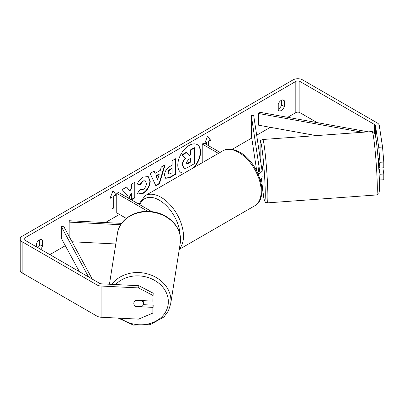 <?xml version="1.0" encoding="UTF-8"?>
<svg xmlns="http://www.w3.org/2000/svg" width="404" height="404" viewBox="0 0 404 404"><rect width="100%" height="100%" fill="white"/><g stroke="black" fill="none" stroke-linecap="round" stroke-linejoin="round"><path stroke-width="0.61" d="M120.685 224.72L69.14 222.114L69.347 220.741L121.579 223.377M126.295 218.387L116.751 212.878L116.751 193.37L147.94 211.378M151.803 211.656L118.443 192.395L116.751 193.37M69.14 222.114L69.14 236.426M72.028 241.764L115.791 243.976M143.834 300.672A4.777 3.959 9 0 1 143.799 301.076L143.299 304.247A4.777 3.959 9 0 1 141.971 306.454L135.173 306.111A4.777 3.959 9 0 1 133.82 303.263A4.777 3.959 9 0 1 133.855 302.778M135.269 300.556L141.986 300.894A4.777 3.959 9 0 1 143.339 303.742A4.777 3.959 9 0 1 143.299 304.247M141.986 300.894L142.036 300.581M194.425 167.236A16.115 9.302 120 0 0 197.243 144.617A16.115 9.302 120 0 0 189.188 145.415A16.115 9.302 120 0 0 178.659 159.615A16.115 9.302 120 0 0 181.128 172.528A16.115 9.302 120 0 0 183.946 173.281M193.375 167.842A16.115 9.302 120 0 0 197.071 144.526M281.613 100.157L281.613 104.959A4.777 2.757 -60 0 1 278.573 108.913A4.777 2.757 -60 0 1 278.235 109.09M281.28 110.474A4.777 2.757 -60 0 1 278.886 110.711A4.777 2.757 -60 0 1 278.235 110.029L278.235 104.288A4.777 2.757 -60 0 1 283.669 100.096A4.777 2.757 -60 0 1 284.32 100.778L284.32 106.52A4.777 2.757 -60 0 1 281.28 110.474M379.992 162.257L378.745 147.258L382.553 147.066L383.8 162.065L379.992 162.257L379.992 167.983L378.492 158.09A4.777 0.338 -92.9 0 0 378.422 158.252M131.386 199.869L135.113 197.718L135.113 182.113L131.366 184.28L131.366 188.314L129.997 190.865L126.598 187.032L122.099 189.627L127.391 195.47L126.543 197.071M128.861 198.409L131.366 193.551L131.366 199.859M155.096 173.346L160.332 170.326L161.287 167.004L165.15 164.771L159.434 183.694L155.848 185.764L150.126 173.447L154.121 171.144L155.096 173.346L153.919 171.256M317.201 122.634L299.859 112.62A2.868 1.656 0 0 0 295.804 112.62L287.683 117.312M270.332 127.326L256.676 135.209M251.753 138.052L232.148 149.374M139.193 203.04L138.037 203.707M119.458 214.438L105.383 222.559M65.317 245.693L49.864 254.616M378.745 147.258L375.462 125.614A2.868 1.656 0 0 0 374.634 124.584L299.859 81.416A2.868 1.656 0 0 0 295.804 81.416L24.861 237.84A2.868 1.656 0 0 0 24.023 239.011A2.868 1.656 0 0 0 24.861 240.183L99.637 283.356A2.868 1.656 0 0 0 101.414 283.83L138.905 285.724L153.187 293.203L152.853 301.126L135.719 300.263A4.777 3.889 8.6 0 0 133.85 302.813A4.777 3.889 8.6 0 0 134.108 304.646M40.536 249.233A4.777 2.757 120 0 0 42.43 246.172L42.43 240.431A4.777 2.757 120 0 0 41.779 239.749A4.777 2.757 120 0 0 36.35 243.945L36.35 246.814M109.994 198.44L113.034 190.607L116.079 194.93L114.049 196.102L114.049 207.802L112.024 208.974L112.024 197.273L109.994 198.44M208.307 145.586L208.307 141.294L208.646 141.486L210.671 140.319L207.631 135.991L204.712 143.511M208.646 141.486L208.646 145.778M204.929 143.632L206.616 142.657L206.616 144.607M164.468 175.286L164.468 175.245C164.726 171.382 166.665 168.392 170.281 166.271L172.134 165.201L172.134 160.742L175.876 158.58L175.876 174.185L170.084 177.528L165.711 178.305L164.468 175.286M137.289 184.067C138.426 181.224 140.42 178.896 143.274 177.093L148.238 176.548L150.243 181.184C149.914 186.35 147.541 190.425 143.122 193.41L138.158 194.072L137.385 193.466L140.203 189.319L140.653 189.643L143.157 189.441C145.177 188.037 146.253 186.042 146.384 183.456L145.339 180.876L143.157 181.103L140.107 184.759L137.289 184.067M382.553 147.066L379.27 125.417A6.691 3.863 0 0 0 377.336 123.023L302.561 79.856A6.691 3.863 0 0 0 293.102 79.856L22.159 236.279A6.691 3.863 0 0 0 20.2 239.011A6.691 3.863 0 0 0 22.159 241.743L96.935 284.916A6.691 3.863 0 0 0 101.081 286.032L138.572 287.926L138.905 285.724M37.835 247.672A4.777 2.757 120 0 0 39.728 244.612L39.728 239.809M143.203 304.666L153.187 305.171L152.853 307.368L135.719 306.505A4.777 3.889 8.6 0 1 135.209 306.116M153.187 293.203L152.853 301.126M152.853 295.4L138.572 287.926M20.2 239.011L20.2 270.22A6.691 3.863 0 0 0 22.159 272.947L96.935 316.12A6.691 3.863 0 0 0 101.081 317.236L138.572 319.13L152.853 313.095L153.187 305.171M152.853 307.368L152.853 313.095M379.992 174.225L383.8 174.033L383.8 179.76L379.992 179.952L379.992 174.225L378.992 167.645M379.336 179.169L379.992 179.952M379.992 167.983L383.8 167.791L383.8 162.065M383.8 174.033L382.861 167.842M284.32 100.778L282.75 99.874M284.32 106.52L281.613 104.959M135.774 306.141L135.719 306.505M42.43 240.431L40.86 239.527M42.43 246.172L39.728 244.612M183.537 167.872L183.876 168.069L182.648 165.054C182.734 162.625 183.663 160.489 185.436 158.646L182.204 155.06L186.537 152.555L189.264 155.717L190.91 154.767L190.91 150.036L194.662 147.869L194.662 163.504L188.259 167.2C186.209 168.357 184.739 168.64 183.845 168.049L183.775 168.008M183.507 167.857L182.31 164.862C182.396 162.428 183.325 160.292 185.098 158.449L182.204 155.06M189.037 155.459L190.572 154.575L190.572 149.839L194.324 147.672L194.662 147.869M190.572 149.839L190.91 150.036M190.572 154.575L190.91 154.767M181.866 154.863L186.199 152.364L186.537 152.555M185.098 158.449L185.436 158.646M180.962 172.427A16.115 9.302 120 0 0 184.325 173.069M112.963 190.789L116.079 194.93M115.741 194.738L113.711 195.905L114.049 196.102M113.711 195.905L113.711 207.611L114.049 207.802M112.024 208.585L113.711 207.611M110.191 197.94L111.686 197.076L112.024 197.273M204.783 143.324L206.277 142.466L206.616 142.657M208.307 141.294L210.333 140.122L207.56 136.178M210.333 140.122L210.671 140.319M159.181 174.331L156.171 176.073L157.666 179.618L159.181 174.331L158.848 174.139L155.833 175.876L156.171 176.073M155.833 175.876L157.666 179.618M164.67 165.049L159.095 183.497L159.434 183.694M159.095 183.497L155.702 185.456M168.216 172.922L168.665 174.063L170.377 173.725L172.134 172.715L172.134 168.589L170.357 169.614C168.978 170.473 168.261 171.564 168.216 172.882L167.877 172.73L168.665 174.063M167.877 172.73L167.877 172.685C167.923 171.367 168.64 170.281 170.018 169.417L171.796 168.392L172.134 168.589M175.538 158.777L175.538 173.988L175.876 174.185M175.538 173.988L169.751 177.331L165.549 178.199M129.997 190.865L126.492 187.092M131.366 199.49L134.774 197.526L134.774 182.31M134.774 197.526L135.113 197.718M128.523 198.218L131.032 193.354L131.366 193.551M148.066 176.457L149.904 180.987C149.576 186.153 147.202 190.228 142.784 193.213L137.991 193.971M140.178 189.36L140.653 189.643M145.162 180.79L142.819 180.906L139.774 184.562L140.107 184.759M139.774 184.562L137.335 183.966M186.421 162.61L186.825 163.671L188.451 163.337L190.91 161.918L190.91 158.166L188.431 159.595L186.421 162.61M186.673 163.544L190.572 161.721L190.572 158.358M190.572 161.721L190.91 161.918M261.418 184.886A5.732 3.308 0 0 0 262.009 183.421A5.732 3.308 0 0 0 261.989 183.133L261.327 178.75M262.009 183.421L262.009 190.057A5.732 3.308 180 0 1 261.873 190.779M258.025 173.705A5.732 3.308 180 0 0 262.009 170.549A5.732 3.308 180 0 0 261.989 170.261L253.702 115.559L251.318 115.68L259.61 170.382A3.343 1.929 180 0 1 259.62 170.549A3.343 1.929 180 0 1 257.414 172.367M220.114 152.404L203.914 143.046L202.222 144.026L202.222 162.731M218.428 153.379L202.222 144.026M262.009 170.549L262.009 177.184A5.732 3.308 180 0 1 260.201 179.593M251.318 115.68L251.318 135.183L256.752 171.028M258.015 172.2A4.777 0.338 87.1 0 1 257.914 168.928A4.777 0.268 85.9 0 1 257.939 166.988L258.03 166.978M258.08 166.903L258.823 171.806M379.114 162.171L378.432 162.221A4.777 0.268 85.9 0 0 378.195 159.797M378.068 158.277L378.518 158.247M258.681 170.902L258.535 170.912A4.777 0.268 85.9 0 1 258.611 171.932M261.444 166.66L262.262 166.599A4.777 0.268 85.9 0 1 262.686 169.165A4.777 0.268 85.9 0 1 263.024 174.114A4.777 0.268 85.9 0 1 262.954 176.129L262.009 176.2M258.1 172.17A4.777 0.268 85.9 0 1 257.914 168.928M258.535 170.912L257.939 166.988M378.75 167.66L379.932 167.574M368.271 131.85L259.373 112.201L258.656 113.519L258.656 125.22L316.287 135.618M362.56 132.265L258.656 113.519M79.366 271.65L61.297 238.264L61.297 226.558L88.582 276.972M92.223 279.073L63.574 226.149L61.297 226.558M109.449 284.239L117.473 233.295A31.77 26.326 9 0 1 150.95 211.969A31.77 26.326 9 0 1 180.512 239.835A31.77 26.326 9 0 1 180.245 243.183L170.67 303.954A31.77 26.326 -171 0 0 170.937 300.611A31.77 26.326 -171 0 0 147.586 273.912A31.77 26.326 -171 0 0 111.948 284.365M115.645 284.552A29.381 24.346 9 0 1 148.354 277.604A29.381 24.346 9 0 1 168.347 301.808A29.381 24.346 9 0 1 151.475 323.074A29.381 24.346 9 0 1 120.357 318.211M295.804 81.416L295.804 112.62M24.861 237.84L24.861 240.183M101.081 286.032L101.081 317.236M299.859 81.416L299.859 112.62M374.634 124.584L374.634 133.067M375.462 125.614L375.462 135.87M22.159 241.743L22.159 272.947M96.935 284.916L96.935 316.12M182.31 164.862L182.648 165.054M182.31 164.908L182.648 165.1M170.018 169.417L170.357 169.614M167.877 172.685L168.216 172.882M169.751 177.331L170.084 177.528M149.904 180.942L150.243 181.138M149.904 180.987L150.243 181.184M142.784 193.213L143.122 193.41M142.819 180.906L143.157 181.103M188.113 163.14L188.451 163.337M259.61 170.382L259.61 170.72M254.596 205.868A31.77 18.342 -120 0 0 259.464 180.406A31.77 18.342 -120 0 0 238.708 152.409A31.77 18.342 -120 0 0 222.826 150.838C225.674 148.95 231.628 147.728 239.905 152.293C258.782 162.312 270.039 197.849 254.596 205.868L179.27 249.354M222.826 150.838L145.122 195.698A31.77 18.342 60 0 1 161.009 197.273A31.77 18.342 60 0 1 180.957 222.791A31.77 18.342 60 0 1 179.366 248.768M180.078 235.168A29.381 16.963 -120 0 0 159.317 200.197A29.381 16.963 -120 0 0 139.794 204.722M377.185 181.532A31.77 1.768 -94.1 0 0 374.932 148.621A31.77 1.768 -94.1 0 0 372.119 131.573C375.619 133.148 373.614 130.916 375.432 135.709C377.27 145.283 378.856 165.812 379.366 180.078L379.371 190.688L379.048 192.91C379.401 193.364 378.624 194.041 376.715 194.945A31.77 1.768 -94.1 0 0 377.185 181.532M260.201 158.454L260.095 143.031L260.58 140.971C260.277 140.728 260.979 140.244 262.691 139.501A31.77 1.768 85.9 0 1 265.504 156.555A31.77 1.768 85.9 0 1 267.756 189.466A31.77 1.768 85.9 0 1 267.286 202.879L376.715 194.945M262.009 183.674A29.381 1.636 -94.1 0 0 265.17 188.264A29.381 1.636 -94.1 0 0 261.822 147.42A29.381 1.636 -94.1 0 0 260.05 154.464A29.381 1.636 -94.1 0 0 260.206 158.499M261.534 178.502A29.381 1.636 -94.1 0 0 261.903 182.583M170.67 303.954L168.377 310.913L163.943 316.968L150.177 324.7L133.365 325.099L118.231 318.105M180.245 243.183L180.517 239.724C180.83 226.654 168.569 214.251 153.581 211.923C136.875 208.641 119.357 218.736 117.473 233.295M145.339 180.876L145.001 180.679M145.122 195.698L138.814 204.156M262.691 139.501L372.119 131.573M261.529 178.507L261.893 182.502M262.009 183.719L263.716 197.359L264.458 200.631L265.569 202.359L267.286 202.879"/></g></svg>
